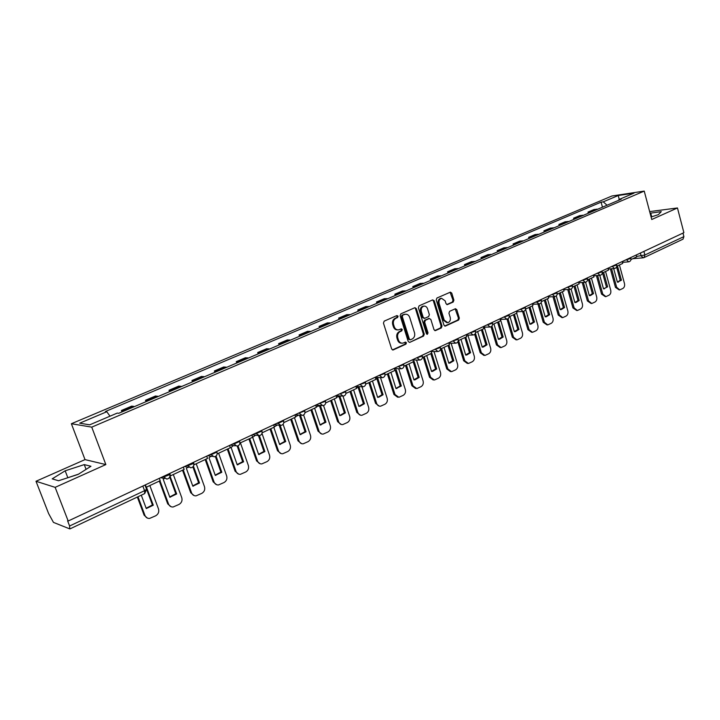 <?xml version="1.0" encoding="UTF-8"?>
<svg xmlns="http://www.w3.org/2000/svg" width="720" height="720" viewBox="0 0 720 720"><rect width="100%" height="100%" fill="white"/><g stroke="black" fill="none" stroke-linecap="round" stroke-linejoin="round"><path stroke-width="1.08" d="M398.079 316.188L396.927 315.549L384.192 321.129L383.445 323.109L391.68 349.02L393.075 349.992L405.936 344.142L406.44 342.774L405.477 342.09L402.894 343.143C400.815 343.368 399.33 342.333 398.457 340.047L397.773 337.896C397.125 335.016 397.917 332.919 400.131 331.614L401.76 330.885L402.273 329.508L401.292 328.833L398.754 329.85C396.648 330.084 395.145 329.04 394.245 326.718L393.561 324.558C392.913 321.669 393.705 319.572 395.928 318.276L397.566 317.556L398.079 316.188M397.728 329.895C395.685 330.039 394.236 328.986 393.381 326.736L392.706 324.585C392.058 321.696 392.841 319.608 395.064 318.312L396.702 317.592L397.215 316.224L396.756 315.621M392.436 349.92L405.063 344.142L405.162 342.216M401.841 343.179C399.843 343.296 398.421 342.252 397.593 340.056L396.909 337.914C396.27 335.034 397.053 332.937 399.267 331.632L400.896 330.903L401.409 329.526L400.968 328.95M453.204 302.04L453.897 300.15L451.755 293.103L450.405 292.14L436.932 298.017L436.23 299.925L443.97 325.152L445.302 326.106L458.676 320.022L459.36 318.132L456.795 309.672L455.463 308.718L449.631 311.31L448.938 313.209L450.225 317.421C450.747 320.139 449.928 321.903 447.786 322.704L444.231 320.148L439.146 303.552C438.624 300.852 439.416 299.106 441.54 298.287L445.176 300.879L446.022 303.642L447.363 304.614L453.204 302.04L452.313 302.085L453.006 300.195L450.099 292.248M105.849 464.58L85.014 459.612L36 481.266L55.143 487.35L105.849 464.58L91.746 427.14L644.229 191.097L651.753 219.501L677.457 207.963L683.883 232.677L68.184 521.019L67.59 520.794L69.606 525.996L144.558 490.689L146.592 489.321L146.412 488.835M55.143 487.35L68.184 521.019M416.349 308.655L414.945 307.674L400.878 313.821L400.14 315.774L408.222 341.469L409.59 342.432L423.558 336.078L424.269 334.143L416.349 308.655L414.675 307.773M419.094 305.838L432.666 299.889L434.241 300.798L441.999 326.052L441.297 327.969L435.348 330.66L434.007 329.697L430.839 319.446L429.264 318.546L425.412 320.274L424.701 322.2L428.022 332.91L427.365 334.323L426.42 333.648L418.383 307.764L419.094 305.838M36 481.266L48.6 513.531L53.46 522.396L69.714 528.876L69.606 525.996M85.014 459.612L71.379 423.729L611.955 195.984L644.229 191.097M677.457 207.963L649.656 211.599M682.983 233.1L683.901 236.61L683.01 239.166L644.121 257.544M134.361 406.647L133.596 406.359L123.3 410.742L124.065 411.03M123.3 410.742L121.401 410.499L121.932 411.939M133.596 406.359L131.67 406.134L121.401 410.499M146.016 401.679L145.494 400.257L148.248 400.734M158.301 396.441L155.52 396L145.494 400.257M169.524 391.662L169.02 390.258L171.846 390.672M181.665 386.487L178.794 386.1L169.02 390.258M192.474 381.888L191.979 380.493L194.886 380.853M204.471 376.776L201.528 376.425L191.979 380.493M214.884 372.339L214.398 370.953L217.386 371.268M226.746 367.281L223.731 366.984L214.398 370.953M236.781 363.006L236.304 361.638L239.355 361.908M248.499 358.011L245.421 357.759L236.304 361.638M258.174 353.889L257.715 352.539L260.829 352.755M269.766 348.948L266.625 348.75L257.715 352.539M279.081 344.979L278.631 343.638L281.808 343.818M290.547 340.101L287.343 339.939L278.631 343.638M299.529 336.267L299.088 334.944L302.328 335.079M310.86 331.443L307.602 331.317L299.088 334.944M319.518 327.753L319.086 326.439L322.38 326.529M330.732 322.974L327.42 322.893L319.086 326.439M339.075 319.419L338.652 318.114L342 318.177M350.163 314.694L346.797 314.649L338.652 318.114M358.209 311.265L357.795 309.978L361.188 309.996M369.18 306.594L365.769 306.585L357.795 309.978M376.929 303.291L376.524 302.013L379.962 301.995M387.783 298.665L384.327 298.692L376.524 302.013M395.253 295.479L394.857 294.219L398.34 294.165M405.999 290.907L402.498 290.97L394.857 294.219M413.199 287.838L412.812 286.587L416.331 286.506M423.828 283.311L420.291 283.401L412.812 286.587M430.767 280.35L430.389 279.108L433.944 278.991M441.288 275.868L437.715 275.994L430.389 279.108M447.975 273.015L447.606 271.782L451.206 271.647M458.397 268.578L454.779 268.731L447.606 271.782M464.841 265.833L464.472 264.609L468.108 264.438M475.155 261.441L471.51 261.621L464.472 264.609M481.365 258.795L481.005 257.58L484.668 257.382M491.571 254.439L487.899 254.655L481.005 257.58M497.556 251.892L497.205 250.695L500.895 250.47M507.663 247.59L503.955 247.824L497.205 250.695M513.432 245.133L513.081 243.945L516.807 243.693M523.44 240.867L519.705 241.128L513.081 243.945M528.993 238.5L528.651 237.321L532.404 237.051M538.911 234.27L535.149 234.558L528.651 237.321M544.257 231.993L543.924 230.823L547.695 230.526M554.076 227.808L550.296 228.114L543.924 230.823M559.224 225.612L558.9 224.46L562.698 224.136M568.953 221.472L565.155 221.796L558.9 224.46M573.912 219.357L573.597 218.205L577.404 217.872M583.551 215.253L579.726 215.604L573.597 218.205M588.33 213.219L588.015 212.076L591.849 211.716M597.87 209.151L594.027 209.52L588.015 212.076M607.059 205.236L603.252 201.843L618.237 195.516L634.023 193.122L618.975 199.53L621.207 199.206L118.764 413.289L117.261 413.091L89.712 424.827L79.686 423.189L106.794 411.723L109.989 416.187M603.252 201.843L601.092 202.158L105.363 411.534L106.794 411.723M91.746 427.14L71.379 423.729M84.267 464.607L65.169 470.799L52.191 478.854L58.527 480.753L78.192 474.372L90.954 466.272L84.267 464.607L86.076 469.368M651.087 216.99L658.368 214.65L661.275 211.644L650.088 213.21M602.469 207.189L601.092 202.158M618.975 199.53L618.651 200.295M619.236 199.422L618.237 195.516M78.588 474.12L67.392 477.873M67.797 477.621L65.169 470.799M651.708 216.792L650.7 213.012M409.842 342.351L422.676 336.096L423.396 334.161L415.476 308.7M402.813 315.252L402.3 316.62L409.374 339.156L410.328 339.831L412.2 339.003C414.378 337.698 415.152 335.619 414.513 332.766L409.716 317.412C408.816 315.072 407.313 314.028 405.207 314.28L401.94 315.288L401.427 316.656L402.3 316.62M410.067 339.84L408.501 339.165L401.427 316.656M405.315 314.262L404.523 314.505M401.94 315.288L403.65 314.541M434.736 330.579L440.415 327.987L441.108 326.079L433.359 300.852L432.576 299.925M428.931 318.501L424.539 320.301L423.819 322.227L427.14 332.928L428.022 332.91M426.798 334.188L427.14 332.928M427.536 308.763C426.807 306.819 425.565 305.946 423.837 306.153C421.668 306.981 420.84 308.754 421.38 311.481L423.207 317.394L424.8 318.294L428.652 316.575L429.363 314.649L427.536 308.763M423.81 306.153L422.955 306.198C420.786 307.026 419.967 308.799 420.498 311.526L421.38 311.481M424.251 318.375L422.334 317.43L420.498 311.526M446.769 304.551L452.313 302.085M441.441 298.296L440.649 298.341C438.534 299.151 437.733 300.906 438.255 303.597L439.146 303.552M446.895 322.731L443.34 320.175L438.255 303.597M444.69 326.034L457.776 320.049L458.46 318.159L455.166 308.826M137.349 497.043L144.144 515.241L147.375 518.076M146.439 487.143L153.279 505.206L152.433 504.954L146.151 508.248M152.433 504.954L146.619 489.267M159.345 478.332L160.2 480.681L146.268 487.224L145.386 484.866M145.764 487.098L146.268 487.224M149.841 485.55L158.508 508.968C159.273 511.902 158.337 514.179 155.691 515.799L149.58 518.427C147.393 518.517 145.863 517.536 144.981 515.511L137.979 496.746M153.279 505.206L146.277 508.572L141.291 495.18M159.327 481.086L167.706 503.856L171.045 506.709M170.001 476.082L176.67 493.965L175.797 493.74L169.722 496.944M175.797 493.74L169.713 477.09M183.321 467.1L184.167 469.422L170.568 475.812L169.713 473.472M170.028 475.686L170.568 475.812M173.313 474.525L181.773 497.709C182.52 500.616 181.602 502.866 179.019 504.441L173.115 506.997C170.955 507.096 169.443 506.124 168.57 504.099L159.993 480.78M176.67 493.965L169.83 497.25L163.242 479.313L164.151 478.467M182.529 470.196L190.71 492.732L194.139 495.594M193.437 466.164L199.512 482.985L198.612 482.778L192.726 485.91M198.612 482.778L192.879 466.884M206.721 456.147L207.54 458.442L194.274 464.679L193.797 463.347M193.671 462.996L193.437 462.366M196.227 463.761L204.489 486.711C205.227 489.591 204.327 491.805 201.807 493.362L196.083 495.846C193.959 495.945 192.465 494.982 191.601 492.957L183.222 469.863M199.512 482.985L192.834 486.198L186.399 468.432L187.785 467.217M205.182 459.549L213.174 481.869L216.684 484.74M216.045 456.048L221.814 472.266L220.896 472.077L215.19 475.128M220.896 472.077L215.352 456.507M229.554 445.455L230.355 447.723L217.413 453.807L217.197 453.222M218.61 453.249L226.683 475.983C227.394 478.827 226.521 481.014 224.055 482.526L218.511 484.947C216.414 485.064 214.938 484.101 214.083 482.076L205.902 459.216M221.814 472.266L215.289 475.398L209.007 457.812L210.879 456.255M227.313 449.154L235.116 471.258L238.689 474.129M237.996 445.842L243.603 461.799L242.658 461.628L237.141 464.598M242.658 461.628L237.195 446.076M251.847 435.006L252.63 437.265L239.94 443.061M240.471 442.98L248.364 465.489C249.057 468.315 248.202 470.466 245.799 471.951L240.417 474.309C238.356 474.426 236.898 473.472 236.052 471.447L228.06 448.803M243.603 461.799L237.231 464.859L231.084 447.435L233.469 445.572M248.931 439.002L256.563 460.89L260.181 463.761M259.371 435.618L264.897 451.566L263.934 451.404L258.579 454.311M263.934 451.404L258.471 435.663M273.618 424.818L274.392 427.041L262.134 432.801M261.99 433.422L269.541 455.238C270.225 458.028 269.397 460.161 267.039 461.61L261.819 463.905C259.785 464.031 258.354 463.086 257.517 461.061L249.705 438.642M264.897 451.566L258.669 454.554L252.666 437.301L255.6 435.159M270.054 429.075L277.524 450.756L281.178 453.618M280.188 425.439L285.705 441.558L284.724 441.423L279.54 444.258M284.724 441.423L279.171 425.223M294.885 414.855L295.641 417.06L283.815 422.613M283.095 424.287L290.25 445.221C290.916 447.984 290.106 450.081 287.802 451.512L282.735 453.744C280.728 453.87 279.315 452.925 278.496 450.909L270.855 428.706M285.705 441.558L279.612 444.483L273.843 427.302M277.317 425.007L274.32 426.834M290.709 419.373L298.008 440.856L301.698 443.7M300.474 415.278L306.054 431.784L305.046 431.658L300.024 434.43M305.046 431.658L299.475 415.179M315.666 405.126L316.404 407.313L304.992 412.668M303.588 414.945L310.5 435.429C311.148 438.165 310.356 440.235 308.106 441.63L303.183 443.808C301.212 443.943 299.817 442.998 299.007 440.991L291.528 418.995M306.054 431.784L300.096 434.646L294.453 417.618M298.746 415.107L295.506 416.664M310.905 409.896L318.042 431.163L321.759 433.998M316.224 406.791L320.364 405.495L325.944 422.217L324.927 422.109L320.058 424.818M324.927 422.109L319.41 405.576M335.979 395.613L336.69 397.773L325.692 402.948M323.541 405.558L330.3 425.844C330.939 428.553 330.156 430.596 327.96 431.973L323.172 434.097C321.228 434.232 319.86 433.296 319.059 431.289L311.742 409.5M325.944 422.217L320.13 425.016L314.604 408.159M330.651 400.617L337.644 421.686L341.37 424.512M336.501 397.197L339.948 396.297L345.411 412.866L344.376 412.767L339.714 415.602L334.305 398.898M344.376 412.767L338.967 396.378M355.833 386.316L356.535 388.458L345.915 393.444M342.981 396.171L349.668 416.475C350.298 419.157 349.533 421.173 347.382 422.514L342.729 424.593C340.812 424.728 339.462 423.801 338.67 421.794L331.515 400.212M345.411 412.866L340.623 415.521M349.974 391.536L356.814 412.425L360.549 415.224M356.346 387.882L359.109 387.297L364.455 403.713L363.402 403.632L358.884 406.386L353.592 389.844M363.402 403.632L358.11 387.378M375.246 377.217L375.93 379.35L365.688 384.156M355.878 386.46L361.944 386.775L368.622 407.304C369.234 409.959 368.487 411.948 366.381 413.271L361.854 415.296C359.973 415.431 358.641 414.504 357.858 412.515L350.856 391.122M364.455 403.713L359.829 406.314M368.874 382.662L375.57 403.353L379.314 406.134M375.759 378.828L377.856 378.495L383.085 394.758L382.023 394.686L377.631 397.377L372.456 380.979M382.023 394.686L376.839 378.567M394.236 368.325L394.902 370.431L385.029 375.075M380.52 377.649L387.171 398.331C387.765 400.968 387.036 402.93 384.975 404.226L380.565 406.197C378.711 406.341 377.406 405.414 376.632 403.425L369.783 382.239M383.085 394.758L378.603 397.296M387.378 373.968L393.939 394.47L397.683 397.242M394.776 370.026L396.207 369.873L401.328 385.992L400.257 385.938L395.946 388.413M400.257 385.938L395.163 369.954M412.812 359.631L413.469 361.71L403.938 366.192M398.718 368.739L405.324 389.547C405.909 392.157 405.198 394.092 403.182 395.361L398.889 397.296L395.01 394.533L388.296 373.536M401.328 385.992L395.991 388.557L390.915 372.303M405.495 365.454L411.921 385.776L415.647 388.53M413.388 361.476L414.171 361.431L419.193 377.406L418.104 377.361L413.919 379.782L414.981 379.836L413.964 379.917L408.996 363.816M418.104 377.361L413.217 361.836M426.69 355.5L431.559 371.457L432.594 371.376L436.68 369L431.766 353.169L422.442 357.498M431.631 353.178L430.992 351.117M416.538 360.036L423.099 380.943C423.675 383.526 422.973 385.443 421.002 386.694L416.817 388.575L413.001 385.83L406.431 365.022M419.193 377.406L414.981 379.836M423.234 357.129L429.525 377.262L433.251 379.998M436.68 369L435.582 368.973L431.523 371.34L432.594 371.376M435.582 368.973L430.794 353.574M448.785 342.783L449.415 344.826L440.55 348.993M433.998 351.531L440.514 372.519C441.072 375.084 440.388 376.974 438.453 378.198L434.376 380.034L430.623 377.307L424.179 356.679M440.604 348.966L446.769 368.928L450.495 371.646M448.992 345.078L453.816 360.765L452.7 360.747L448.767 363.069L449.847 363.096L448.794 363.177L444.024 347.355M452.7 360.747L448.011 345.492M466.2 334.62L466.821 336.654L458.271 340.668M451.116 343.224L457.569 364.275C458.118 366.804 457.452 368.676 455.553 369.882L451.575 371.673L447.876 368.955L441.567 348.516M453.816 360.765L449.847 363.096M457.875 341.82L463.662 360.765L467.406 363.465M465.777 337.14L470.601 352.701L469.476 352.692L465.651 354.96L466.749 354.978L465.687 355.059L461.007 339.381M469.476 352.692L464.877 337.563M483.264 326.637L483.867 328.644L475.623 332.523M467.883 335.106L474.273 356.184C474.813 358.695 474.156 360.549 472.302 361.728L468.423 363.483L464.787 360.783L458.595 340.515M470.601 352.701L466.749 354.978M474.651 334.341L480.213 352.755L483.984 355.446M482.319 329.373L487.044 344.79L485.91 344.799L482.202 347.022L483.309 347.022L482.229 347.112L477.648 331.569M485.91 344.799L481.401 329.805M499.968 318.807L500.562 320.805L492.606 324.54M484.317 327.159L490.644 348.264C491.184 350.757 490.536 352.575 488.718 353.736L484.929 355.455L481.347 352.764L475.443 333.207M487.044 344.79L483.309 347.022M491.022 326.763L496.44 344.916L500.22 347.589M498.627 321.759L503.163 337.05L502.02 337.059L498.42 339.237L499.527 339.228L498.447 339.318L493.947 323.91M502.02 337.059L497.601 322.191M516.339 311.148L516.915 313.119L509.247 316.719M500.436 319.383L506.7 340.497C507.222 342.963 506.592 344.772 504.801 345.906L501.111 347.589L497.583 344.907L491.949 326.043M503.163 337.05L499.527 339.228M507.006 319.149L512.343 337.221L516.132 339.885M514.422 314.289L518.967 329.454L517.815 329.472L514.323 331.605L515.43 331.596L514.341 331.677L509.931 316.404M517.815 329.472L513.477 314.73M532.377 303.633L532.944 305.595L525.546 309.069M516.672 313.236L522.432 332.883C522.945 335.331 522.324 337.113 520.578 338.238L516.969 339.876L513.495 337.212L508.032 318.717M518.967 329.454L515.43 331.596M522.63 311.535L527.94 329.688L531.729 332.334M530.001 306.972L534.465 322.002L533.304 322.038L529.911 324.126L531.027 324.108L529.92 324.189L525.537 309.141M533.304 322.038L529.047 307.422M548.091 296.271L548.649 298.215L541.521 301.563M532.206 305.937L537.858 325.422C538.362 327.843 537.759 329.607 536.04 330.714L532.521 332.316L529.092 329.661L523.746 311.346M534.465 322.002L531.027 324.108M537.948 304.038L543.231 322.29L547.029 324.918M545.373 299.799L549.657 314.703L548.487 314.739L545.193 316.791L546.309 316.764L545.211 316.836L541.125 302.688M548.487 314.739L544.32 300.249M563.499 289.053L564.048 290.979L557.172 294.21M547.443 298.782L552.987 318.105C553.482 320.508 552.888 322.245 551.205 323.334L547.767 324.9L544.392 322.263L539.109 303.975L536.688 302.121L541.395 300.294M549.657 314.703L546.309 316.764M552.978 296.703L558.225 315.036L562.023 317.655M560.358 292.761L564.561 307.539L563.382 307.584L560.187 309.591L561.303 309.555L560.196 309.636L556.281 295.92M563.382 307.584L559.296 293.211M578.61 281.979L579.141 283.887L572.517 287.001M562.392 291.762L567.837 310.923C568.314 313.299 567.738 315.027 566.082 316.089L562.716 317.628L559.404 315L554.157 296.64M564.561 307.539L561.303 309.555M567.729 289.521L572.94 307.926L576.729 310.518M575.055 285.858L579.186 300.51L577.998 300.564L574.893 302.535L576.009 302.49L574.902 302.571L571.095 289.071M577.998 300.564L573.984 286.317M593.424 275.049L593.946 276.939L587.565 279.936M577.053 284.868L582.399 303.876C582.867 306.234 582.3 307.944 580.68 308.988L577.386 310.5L574.119 307.881L568.908 289.449M579.186 300.51L576.009 302.49M582.21 282.492L587.376 300.942L591.165 303.525M589.401 279.072L593.532 293.616L592.344 293.679L589.32 295.605L590.445 295.56L589.329 295.632L585.576 282.213M592.344 293.679L588.402 279.54M607.95 268.245L608.463 270.117L602.316 273.006M591.435 278.118L596.682 296.964C597.15 299.304 596.592 300.987 594.999 302.022L591.786 303.498L588.564 300.888L583.389 282.411M593.532 293.616L590.445 295.56M596.412 275.598L601.542 294.093L605.322 296.658M603.639 272.43L607.617 286.848L603.486 288.81L599.769 275.364M606.42 286.92L602.55 272.898M622.206 261.567L622.71 263.421L616.788 266.211M605.556 271.485L610.704 290.178C611.163 292.5 610.614 294.165 609.057 295.182L605.907 296.631L602.739 294.03L597.609 275.517M607.617 286.848L603.495 288.828L604.602 288.756M610.362 268.848L615.456 287.37L619.218 289.917M617.454 265.896L621.441 280.206L620.235 280.278L617.382 282.132L613.674 268.587M620.235 280.278L616.59 266.931M636.192 255.015L636.687 256.86L630.981 259.542M619.416 264.969L624.474 283.518C624.924 285.822 624.384 287.469 622.854 288.468L619.776 289.881L616.653 287.298L611.568 268.749M621.441 280.206L617.391 282.15L618.498 282.078M636.57 256.419L644.868 254.997L683.901 236.61M640.368 253.062L641.16 256.005L643.293 257.796L644.031 257.589L644.868 254.997L643.905 251.406M582.507 215.226L576.369 217.836M567.918 221.436L561.663 224.1M553.041 227.763L546.669 230.481M537.885 234.225L531.378 236.997M522.423 240.804L515.79 243.63M506.655 247.518L499.887 250.398M490.563 254.367L483.66 257.31M474.156 261.36L467.109 264.357M457.407 268.488L450.216 271.548M440.307 275.769L432.972 278.892M422.856 283.194L415.359 286.389M405.036 290.79L397.377 294.048M386.829 298.539L379.017 301.869M368.235 306.45L360.243 309.852M349.236 314.541L341.073 318.024M329.814 322.812L321.471 326.367M309.96 331.263L301.428 334.899M289.656 339.912L280.926 343.629M268.884 348.75L259.956 352.557M247.644 357.804L238.509 361.692M225.9 367.056L216.549 371.043M203.643 376.533L194.067 380.61M180.855 386.235L171.045 390.411M157.509 396.171L147.465 400.455M596.826 209.124L590.805 211.689M625.248 260.136L630.891 258.399M626.382 259.605L628.677 261.837C630.396 261.396 631.152 260.298 630.927 258.543L630.675 257.598M611.001 266.814L616.689 265.041M612.135 266.283L614.466 268.524C616.203 268.083 616.959 266.976 616.734 265.203L616.473 264.249M596.484 273.609L602.217 271.818M597.609 273.087L599.976 275.337C601.731 274.896 602.487 273.78 602.262 271.989L601.992 271.026M581.679 280.539L587.457 278.73M582.795 280.026L585.207 282.294C586.971 281.844 587.736 280.719 587.502 278.901L587.232 277.938M566.586 287.613L572.409 285.777M567.684 287.1L570.141 289.377C571.923 288.927 572.697 287.793 572.454 285.957L572.184 284.994M551.187 294.822L557.055 292.959M552.276 294.309L554.769 296.604C556.578 296.154 557.361 295.002 557.109 293.148L556.83 292.176M535.482 302.184L536.688 302.121L536.562 301.671M519.453 309.69L525.42 307.764M520.524 309.186L523.098 311.508C524.943 311.058 525.735 309.879 525.474 307.971L525.195 306.999M503.091 317.349L509.112 315.396M504.153 316.854L506.772 319.185C508.644 318.735 509.445 317.547 509.175 315.621L508.887 314.631M486.396 325.17L492.462 323.19M487.44 324.675L490.104 327.024C491.994 326.574 492.804 325.368 492.534 323.415L492.237 322.434M469.341 333.153L475.47 331.146M470.376 332.667L473.085 335.025C475.002 334.575 475.821 333.36 475.542 331.38L475.245 330.39M451.935 341.307L458.109 339.264M452.952 340.83L455.706 343.206C457.65 342.747 458.469 341.523 458.19 339.516L457.884 338.517M434.151 349.632L440.379 347.562M435.15 349.164L437.958 351.558C439.92 351.099 440.757 349.857 440.46 347.823L440.154 346.824M415.98 358.146L422.271 356.031M416.961 357.687L419.814 360.09C421.812 359.631 422.658 358.371 422.352 356.31L422.037 355.302M397.404 366.84L403.758 364.689M398.376 366.39L401.274 368.802C403.299 368.352 404.154 367.074 403.848 364.977L403.533 363.978M378.423 375.732L384.84 373.545M379.377 375.291L382.329 377.721C384.381 377.262 385.245 375.966 384.93 373.842L384.606 372.834M359.019 384.822L365.49 382.59M359.946 384.39L362.952 386.829C365.031 386.37 365.913 385.065 365.589 382.905L365.265 381.897M339.165 394.119L345.708 391.842M340.074 393.696L343.134 396.153C345.249 395.694 346.149 394.362 345.816 392.175L345.483 391.158M318.861 403.623L325.476 401.31M319.752 403.209L322.857 405.684C325.017 405.225 325.926 403.884 325.584 401.652L325.251 400.635M298.089 413.352L304.767 410.994M298.953 412.947L302.112 415.44C304.308 414.981 305.235 413.613 304.884 411.345L304.542 410.328M276.822 423.315L277.839 423.432L283.572 420.903M277.668 422.919L280.881 425.421C283.113 424.962 284.058 423.576 283.707 421.272L283.356 420.255M255.06 433.512L256.05 433.638L261.882 431.046M255.87 433.125L259.146 435.645C261.423 435.186 262.377 433.782 262.017 431.433L261.666 430.416M232.767 443.943L233.739 444.096L239.67 441.432M233.55 443.583L236.88 446.112C239.202 445.653 240.183 444.231 239.814 441.837L239.454 440.82M209.934 454.644L210.879 454.815L216.909 452.07M210.69 454.284L214.074 456.831C216.441 456.372 217.44 454.923 217.062 452.493L216.702 451.467M186.534 465.597L187.452 465.786L193.761 463.41L193.599 462.969M187.263 465.255L190.701 467.82C193.122 467.361 194.148 465.894 193.761 463.41L193.392 462.384M162.549 476.829L163.44 477.036L169.875 474.597L169.704 474.138M163.251 476.505L166.743 479.088C169.227 478.629 170.271 477.126 169.875 474.597L169.497 473.58M142.839 486.063L144.558 490.689L144.702 493.569L146.592 489.321L145.008 485.046M643.293 257.796L644.031 257.589M395.064 318.312L395.928 318.276M392.706 324.585L393.561 324.558M393.381 326.736L394.245 326.718M400.896 330.903L401.76 330.885M399.267 331.632L400.131 331.614M396.909 337.914L397.773 337.896M397.593 340.056L398.457 340.047M405.063 344.142L405.936 344.142M392.472 349.902L393.327 349.902M396.702 317.592L397.566 317.556M423.396 334.161L424.269 334.143M422.676 336.096L423.558 336.078M408.501 339.165L409.374 339.156M433.359 300.852L434.241 300.798M441.108 326.079L441.999 326.052M440.415 327.987L441.297 327.969M434.772 330.597L435.582 330.579M428.382 318.582L429.264 318.546M424.539 320.301L425.412 320.274M423.819 322.227L424.701 322.2M422.334 317.43L423.207 317.394M446.859 304.578L447.57 304.542M443.34 320.175L444.231 320.148M455.895 309.717L456.795 309.672M458.46 318.159L459.36 318.132M457.776 320.049L458.676 320.022M444.735 326.052L445.527 326.034M450.864 293.166L451.755 293.103M453.006 300.195L453.897 300.15M144.981 515.511L144.144 515.241M168.57 504.099L167.706 503.856M191.601 492.957L190.71 492.732M214.083 482.076L213.174 481.869M236.052 471.447L235.116 471.258M257.517 461.061L256.563 460.89M278.496 450.909L277.524 450.756M299.007 440.991L298.008 440.856M319.059 431.289L318.042 431.163M338.67 421.794L337.644 421.686M357.858 412.515L356.814 412.425M376.632 403.425L375.57 403.353M395.01 394.533L393.939 394.47M413.001 385.83L411.921 385.776M430.623 377.307L429.525 377.262M447.876 368.955L446.769 368.928M464.787 360.783L463.662 360.765M481.347 352.764L480.213 352.755M497.583 344.907L496.44 344.916M513.495 337.212L512.343 337.221M529.092 329.661L527.94 329.688M544.392 322.263L543.231 322.29M559.404 315L558.225 315.036M574.119 307.881L572.94 307.926M588.564 300.888L587.376 300.942M602.739 294.03L601.542 294.093M616.653 287.298L615.456 287.37M160.776 477.666L164.619 478.575M541.17 299.511L541.449 300.492C541.71 302.364 540.918 303.534 539.091 303.984M184.536 466.533L188.757 467.415M207.72 455.679L212.292 456.507M230.355 445.077L235.242 445.851M252.45 434.727L257.643 435.438M274.041 424.62L279.504 425.259M295.119 414.747L300.843 415.314M315.729 405.099L321.687 405.585M335.997 395.667L342.054 396.081M375.318 377.442L381.402 377.676M394.326 368.613L400.419 368.784M412.92 359.973L419.013 360.072M431.118 351.522L437.211 351.549M448.92 343.233L455.013 343.206M466.353 335.124L472.437 335.034M483.426 327.177L489.501 327.042M500.139 319.392L506.205 319.203M516.519 311.76L522.567 311.526M532.566 304.281L538.596 304.002M548.289 296.955L554.301 296.631M563.697 289.764L569.7 289.404M578.817 282.717L584.793 282.321M593.631 275.805L599.589 275.373M608.166 269.019L614.097 268.551M622.422 262.368L628.335 261.864M642.969 257.832L632.727 258.714M144.702 493.569L69.993 528.876M404.334 314.316L405.207 314.28M428.598 318.51L429.48 318.474M422.955 306.198L423.837 306.153M440.649 298.341L441.54 298.287M170.28 497.214L169.767 497.079M193.365 486.153L192.762 486.009M215.892 475.353L215.217 475.209M237.906 464.805L237.159 464.661M259.398 454.491L258.597 454.356M280.404 444.42L279.549 444.294M300.933 434.574L300.033 434.457M321.003 424.944L320.067 424.836M396.99 388.476L395.946 388.422"/></g></svg>
